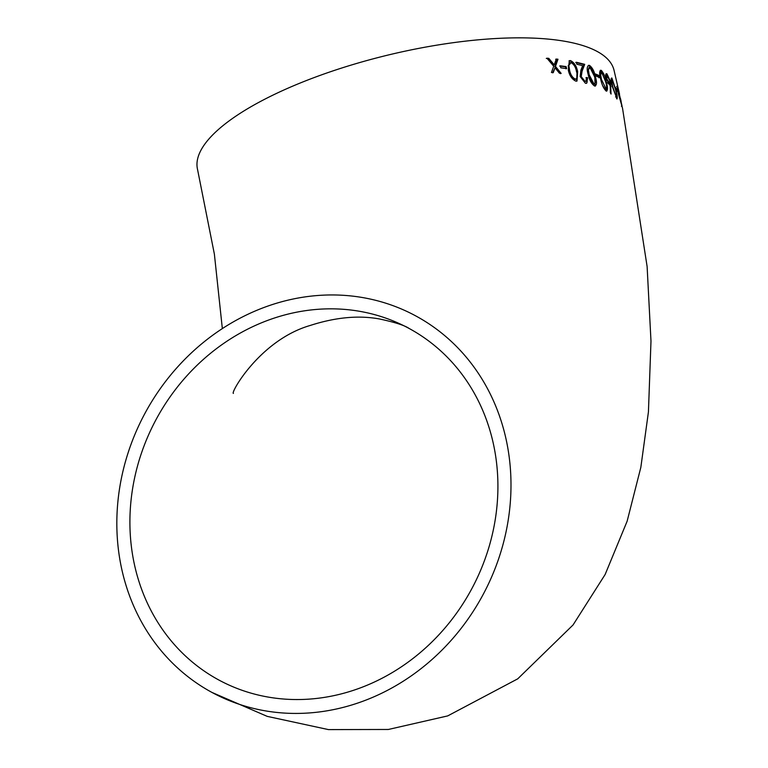 <?xml version="1.0" encoding="UTF-8"?>
<svg xmlns="http://www.w3.org/2000/svg" width="768" height="768" viewBox="0 0 768 768"><rect width="100%" height="100%" fill="white"/><g stroke="black" fill="none" stroke-linecap="round" stroke-linejoin="round"><path stroke-width="1.15" d="M605.99 90.931L606.806 91.114M601.594 70.618L601.21 70.349C599.338 70.57 599.155 73.507 600.682 79.171C601.814 84.586 603.638 88.541 606.144 91.027C607.853 90.797 607.92 87.859 606.365 82.214C605.309 76.771 603.59 72.816 601.21 70.349L600.509 70.262M505.286 435.763A214.07 191.818 -61.6 0 0 415.872 315.974A214.07 191.818 -61.6 0 0 145.238 412.829A214.07 191.818 -61.6 0 0 211.939 692.419A214.07 191.818 -61.6 0 0 430.685 660.662A214.07 191.818 -61.6 0 0 505.286 435.763M616.666 86.41L617.635 86.707L619.517 94.07L614.035 70.272A214.07 67.171 166.6 0 0 597.168 51.456A214.07 67.171 166.6 0 0 355.517 63.782A214.07 67.171 166.6 0 0 197.549 169.498L214.378 254.112L222.346 328.608M566.65 68.602L566.122 66.595L560.285 65.808L560.813 67.814L566.65 68.602M575.866 81.149L576.998 81.062L577.661 71.77C576.624 66.211 574.253 62.486 570.547 60.605L569.338 60.701L568.282 70.042C569.462 75.581 571.987 79.286 575.866 81.149M587.635 77.789L586.589 77.491L585.907 81.254L584.957 81.264L581.242 76.646L582.086 71.213L584.707 64.339L576.365 62.246L576.864 64.253L582.672 65.654L580.915 70.118L580.138 76.541L585.418 83.261L586.656 83.261L587.635 77.789L587.002 78.01L587.155 82.09L586.33 83.338M588.221 65.501L589.44 65.357C586.963 65.779 586.541 68.803 588.163 74.438C589.296 79.891 591.418 83.731 594.518 85.978C596.813 85.613 597.12 82.598 595.43 76.925C594.403 71.462 592.406 67.603 589.44 65.357L588.518 65.347M594.518 85.978L595.478 86.006M595.402 73.958L595.891 75.974L599.568 77.539L599.078 75.523L595.402 73.958M606.01 73.939L606.97 73.891C605.683 73.238 605.395 74.736 606.125 78.394L610.31 86.006L610.33 92.659L611.069 94.061L610.397 81.427L606.97 73.891L606.298 73.709M616.57 96.778L616.637 98.774C617.626 98.832 617.405 96 615.974 90.278L611.885 78.029C610.742 77.981 610.886 80.803 612.288 86.515L617.04 98.957M615.581 87.446L617.664 91.766L615.581 87.446M617.213 86.861L617.635 86.707C616.867 85.181 617.117 87.523 618.384 93.754L622.512 108.134L647.117 266.525L650.986 341.126L648.432 411.888L640.838 467.347L627.139 521.194L605.126 574.522L573.053 624.96L517.738 678.835L447.715 715.901L388.368 729.466L328.454 729.6L267.216 716.371L211.939 692.419M559.45 73.219L561.149 73.411L555.494 66.403L557.981 59.232L556.282 59.04L554.227 64.858L548.774 58.339L546.931 58.195L553.728 66.24L551.453 72.47L553.267 72.614L555.005 67.776L559.45 73.219M357.888 688.8A199.872 179.098 -61.6 0 0 495.821 515.789A199.872 179.098 -61.6 0 0 409.104 328.454A199.872 179.098 -61.6 0 0 156.432 418.886A199.872 179.098 -61.6 0 0 218.707 679.939A199.872 179.098 -61.6 0 0 357.888 688.8M555.005 67.776L552.634 72.845M546.298 58.426L548.141 58.56L553.594 65.088L554.227 64.858M548.774 58.339L548.141 58.56M555.648 59.261L557.347 59.453L554.861 66.634L560.515 73.642M557.981 59.232L557.347 59.453M555.494 66.403L554.861 66.634M617.29 87.802L617.462 88.378M618.691 94.31C617.654 89.213 617.453 87.36 618.106 88.752L622.032 105.974L618.528 94.378M617.174 88.483L618.106 88.752M615.936 89.011L616.637 90.25M617.213 89.741L616.579 89.971M611.242 78.259L612.269 79.978M612.336 80.035L615.542 89.779C616.685 94.32 616.896 96.643 616.166 96.73L612.826 87.005L611.904 82.253L612.336 80.035L611.165 80.592M615.542 96.97L616.464 96.883L615.533 96.96M610.08 83.27L610.435 92.861M606.336 74.112L608.016 76.522M608.669 83.981L609.802 83.904L606.768 78.72L607.411 75.878L609.802 80.89L609.302 83.75L608.669 83.981L607.584 82.627M607.411 75.878L606.182 76.022L605.885 77.213M611.011 86.573L610.378 86.803M606.768 78.72L606.25 78.902M606.566 86.41L606.451 91.133M600.221 70.454L603.264 74.438M601.037 72.576L600 75.005L601.286 81.485M602.621 85.565L605.002 89.222L606.134 89.069L601.488 79.555L600.845 79.786M601.21 70.349L600.576 70.57M606.365 82.214L605.808 82.416M601.488 79.555L600.634 74.784L601.67 72.346L605.664 81.802C606.931 86.294 606.922 88.694 605.635 88.992L605.002 89.222M600.499 72.509L601.67 72.346M600.634 74.784L600 75.005M594.768 74.189L598.445 75.744L598.925 77.76M599.078 75.523L598.445 75.744M588.806 65.578C591.763 67.814 593.77 71.674 594.797 77.146L595.133 86.074M589.258 67.584L587.741 70.186L588.538 74.986L593.357 84.182L594.298 84.01M588.922 67.526L589.901 67.354L594.528 76.589C595.891 81.043 595.709 83.501 593.99 83.962L589.171 74.755L588.538 74.986M595.43 76.925L594.797 77.146M594.01 84.202L593.357 84.182M589.171 74.755L588.374 69.965L589.901 67.354M588.374 69.965L587.741 70.186M575.731 62.467L584.074 64.57L581.453 71.443L580.608 76.867L584.323 81.494L585.562 81.322M584.707 64.339L584.074 64.57M582.086 71.213L581.453 71.443M581.242 76.646L580.608 76.867M584.957 81.264L584.323 81.494M585.946 77.722L587.002 78.01M569.04 60.835L569.914 60.826C573.619 62.707 575.99 66.432 577.027 72L576.672 81.149M570.384 62.832L568.214 65.664L568.944 70.493C569.808 74.784 571.709 77.741 574.656 79.363L575.818 79.152M569.818 62.822L571.018 62.602C573.926 64.272 575.741 67.248 576.48 71.53C577.978 75.974 577.584 78.509 575.29 79.142C572.362 77.539 570.461 74.582 569.587 70.262L568.944 70.493M570.547 60.605L569.914 60.826M577.661 71.77L577.027 72M575.52 79.315L574.656 79.363M569.587 70.262L568.858 65.434L571.018 62.602M568.858 65.434L568.214 65.664M559.651 66.038L565.488 66.826L566.016 68.832M566.122 66.595L565.488 66.826M409.104 328.454C404.784 325.43 394.915 322.272 379.517 318.979C358.646 315.13 335.549 317.29 310.214 325.459C259.776 340.08 230.026 393.648 233.414 393.398L233.434 393.36M622.032 105.974L621.398 106.195M585.907 81.254L585.274 81.485M620.554 98.765L621.12 101.357"/></g></svg>
